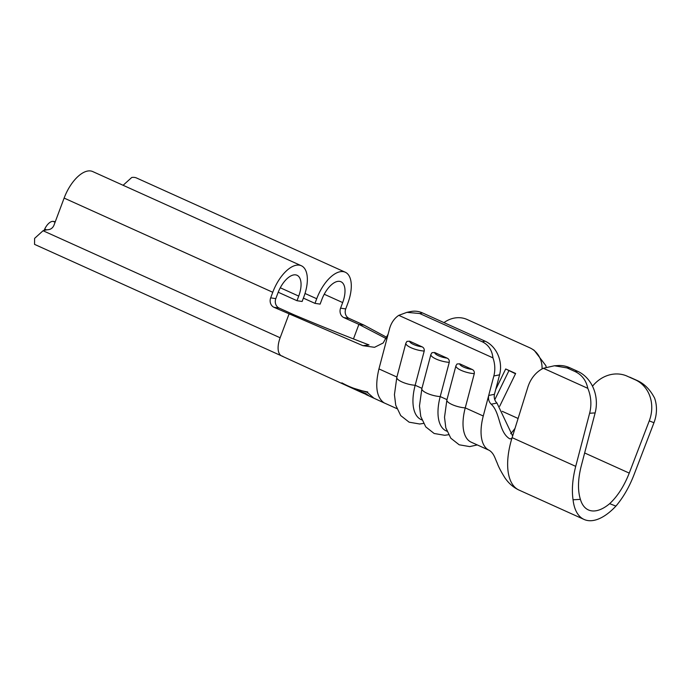 <?xml version="1.0" encoding="UTF-8"?>
<svg xmlns="http://www.w3.org/2000/svg" width="691" height="691" viewBox="0 0 691 691"><rect width="100%" height="100%" fill="white"/><g stroke="black" fill="none" stroke-linecap="round" stroke-linejoin="round"><path stroke-width="1.04" d="M430.899 354.448L432.005 352.678L434.674 352.514A9.406 2.704 14.8 0 0 438.612 355.796A9.406 2.704 14.8 0 0 447.163 358.154C448.805 358.966 449.504 360.365 449.254 362.343A12.542 3.602 -165.2 0 1 436.125 359.052A12.542 3.602 -165.2 0 1 430.899 354.448L421.856 388.679A12.542 3.602 14.8 0 0 427.574 393.499A12.542 3.602 14.8 0 0 440.21 396.574A42.859 20.678 114.3 0 0 446.153 430.882L446.904 431.219M405.859 343.151L406.964 341.371L409.633 341.207A9.406 2.704 14.8 0 0 413.581 344.489A9.406 2.704 14.8 0 0 422.123 346.847C423.764 347.668 424.464 349.067 424.214 351.045A12.542 3.602 -165.2 0 1 411.085 347.746A12.542 3.602 -165.2 0 1 405.859 343.151L396.815 377.372A12.542 3.602 14.8 0 0 402.542 382.192A12.542 3.602 14.8 0 0 415.17 385.267A42.859 20.678 114.3 0 0 421.121 419.575L421.864 419.912M455.93 365.755L457.036 363.976L459.705 363.82A9.406 2.704 14.8 0 0 463.652 367.102A9.406 2.704 14.8 0 0 472.195 369.452C473.836 370.272 474.536 371.672 474.285 373.65A12.542 3.602 -165.2 0 1 461.156 370.35A12.542 3.602 -165.2 0 1 455.93 365.755L446.887 399.985A12.542 3.602 14.8 0 0 452.614 404.796A12.542 3.602 14.8 0 0 465.242 407.88A42.859 20.678 114.3 0 0 471.193 442.18L489.211 450.316A42.859 20.678 114.3 0 0 489.245 450.333C493.979 453.27 495.041 458.53 497.131 462.875C498.453 466.693 501.105 471.754 505.069 478.06C508.835 483.484 513.508 487.509 519.088 490.118M55.09 222.252L53.198 221.405L55.289 221.707M519.096 490.109A59.581 28.746 -65.7 0 1 519.01 490.074A59.581 28.746 -65.7 0 1 509.207 449.046A59.581 28.746 -65.7 0 1 511.47 439.752L527.838 387.21A33.453 28.4 -93.4 0 1 543.368 368.277L587.808 388.333C586.149 380.378 581.857 374.764 574.929 371.482L577.685 371.317A33.453 28.4 86.6 0 1 595.132 412.916L589.622 413.244A33.453 28.4 -93.4 0 0 587.808 388.333M512.109 437.645L575.715 466.356C572.511 478.82 571.63 489.971 573.064 499.792L580.397 499.36A49.13 23.701 114.3 0 0 588.404 509.932A49.13 23.701 114.3 0 0 609.661 503.67C617.616 496.259 624.146 486.067 629.242 473.102L649.255 420.888A33.453 29.29 -68.7 0 0 635.271 379.8L637.629 380.715C644.617 384.006 650.283 389.828 654.627 398.18A33.453 29.29 111.3 0 1 653.962 422.719L649.255 420.888M653.962 422.719L633.941 474.933C629.19 487.172 623.187 497.563 615.914 506.106A59.581 28.746 -65.7 0 1 584.102 519.459A59.581 28.746 -65.7 0 1 573.064 499.792M575.715 466.356L589.622 413.244M567.035 367.914L554.424 365.764L558.06 365.548A33.453 28.4 86.6 0 1 569.79 367.75L567.035 367.914L574.929 371.482M554.424 365.764L543.368 368.277M569.79 367.75L577.685 371.317M580.397 499.36C577.616 490.368 577.892 479.26 581.226 466.028L595.132 412.916M615.914 506.106L609.661 503.67M627.376 376.241A33.453 29.29 -68.7 0 0 626.141 375.714L635.271 379.8M626.141 375.714A33.453 29.29 -68.7 0 0 592.507 386.217M629.726 377.156L637.629 380.715M512.627 435.986L496.959 403.043L491.223 404.209C500.63 412.881 498.384 431.866 509.725 438.828L511.547 438.604M512.091 437.679L511.349 438.768L509.725 438.828M491.223 404.209C488.908 401.92 488.062 399.009 488.692 395.468L494.436 394.319C493.815 397.852 494.652 400.763 496.959 403.043M494.436 394.319L499.593 374.816L493.84 375.973L483.268 416.008A42.859 20.678 114.3 0 0 489.211 450.316M341.881 382.849C349.991 387.349 358.612 390.38 367.742 391.952M373.503 398.016L384.896 403.25A42.859 20.678 -65.7 0 1 383.583 402.507C376.465 396.962 374.919 385.759 378.944 368.916L388.126 334.176L383.16 342.995L374.531 347.314L362.905 345.673L273.973 307.305A7.316 6.349 98.4 0 1 270.673 297.864L272.764 292.276A31.622 15.254 -65.7 0 1 301.328 265.741A31.622 15.254 -65.7 0 1 303.859 296.854L302.131 301.475L296.992 300.715L278.214 292.233M362.905 345.673L369.011 344.939C342.537 334.79 317.584 324.753 294.133 314.846L288.993 314.085L280.14 337.769A18.432 8.897 114.3 0 0 281.565 355.891A18.432 8.897 114.3 0 0 281.617 355.908A18.432 8.897 114.3 0 0 282.792 356.254M386.969 337.458L364.036 325.141L349.015 318.361L343.876 317.601A7.316 6.349 98.4 0 1 340.577 308.16L342.667 302.572L324.226 294.245M542.081 368.942A26.137 22.846 -58.6 0 0 531.932 348.929L534.134 350.268L545.89 365.669A26.137 22.846 121.4 0 1 546.175 367.292M531.932 348.929A26.137 22.846 -58.6 0 0 529.729 347.763L467.133 319.501A26.137 22.846 -58.6 0 0 443.976 322.611M495.749 389.387L505.691 368.968L515.503 373.779M499.671 406.282L515.65 373.468L505.691 368.968M406.93 312.341L410.972 311.52A26.137 21.628 78.6 0 1 422.538 312.937L419.662 313.515L406.93 312.341L398.776 315.346A26.137 21.628 -101.4 0 0 389.525 328.881L388.126 334.176M493.84 375.973A26.137 21.628 -101.4 0 0 492.951 357.869C492.035 350.147 488.468 344.783 482.249 341.769L485.125 341.19L422.538 312.937M485.125 341.19A26.137 21.628 78.6 0 1 499.593 374.816M482.249 341.769L419.662 313.515M492.951 357.869L398.776 315.346M422.123 346.847L409.633 341.207M421.942 388.325L415.17 385.267L424.214 351.045M447.163 358.154L434.674 352.514M446.982 399.631L440.21 396.574L449.254 362.343M472.195 369.452L459.705 363.82M483.268 416.008L465.242 407.88L474.285 373.65M494.782 399.726L508.878 370.782M386.364 338.694L358.897 324.381L343.876 317.601M342.667 302.572A21.171 10.21 -65.7 0 0 340.965 281.747A21.171 10.21 -65.7 0 0 321.851 299.505L320.123 304.118L314.984 303.366L316.711 298.745A31.622 15.254 -65.7 0 1 345.267 272.219A31.622 15.254 -65.7 0 1 347.806 303.332L345.716 308.92A7.316 6.349 -81.6 0 0 349.015 318.361M296.992 300.715L298.719 296.094A21.171 10.21 -65.7 0 0 297.026 275.268A21.171 10.21 -65.7 0 0 277.903 293.027L275.813 298.624A7.316 6.349 -81.6 0 0 279.112 308.065L273.973 307.305M314.984 303.366L303.384 298.132M301.328 265.741L92.68 171.549A31.622 15.254 114.3 0 0 64.125 198.084L54.053 225.007A7.316 6.349 98.4 0 1 48.474 229.645A33.453 29.031 -81.6 0 0 43.058 230.742L34.61 238.369L34.55 244.372L281.617 355.908M294.133 314.846L279.112 308.065M53.198 221.405A10.978 5.295 114.3 0 0 44.725 229.058L46.573 229.896M43.974 230.466A7.981 3.852 114.3 0 0 44.725 229.058M345.267 272.219L136.628 178.028A31.622 15.254 114.3 0 0 131.739 177.483L123.11 185.283M367.267 392.341L373.935 398.223L369.037 395.943L365.867 393.55L349.974 387.133L367.267 392.341L367.439 391.866M364.96 393.939L361.341 392.376L364.96 393.939L365.185 393.326M358.56 390.994L361.341 392.376M584.646 452.968L629.242 473.102M515.002 428.368A32.408 15.634 -65.7 0 1 510.675 433.672M396.91 377.027L378.944 368.916M518.086 418.47L502.245 411.318M364.036 325.141L358.897 324.381L353.516 338.78M340.577 308.16L345.716 308.92M270.673 297.864L275.813 298.624M316.711 298.745L305.016 293.468M298.719 296.094L280.278 287.776M280.14 337.769L43.058 230.742M272.764 292.276L64.125 198.084M519.01 490.074L584.102 519.459M281.557 355.917L361.877 392.618M365.815 394.449L368.709 395.796M396.824 408.606L384.887 403.224M421.856 388.679L419.48 405.954L420.776 416.5L425.768 426.891L434.155 433.49L444.702 435.295L448.528 434.734M446.887 399.985L444.52 417.26L445.807 427.798L450.8 438.198L459.195 444.797L469.742 446.602L477.274 444.926M396.815 377.372L394.44 394.656L395.736 405.194L400.728 415.593L409.124 422.184L419.67 423.998L423.488 423.428"/></g></svg>
